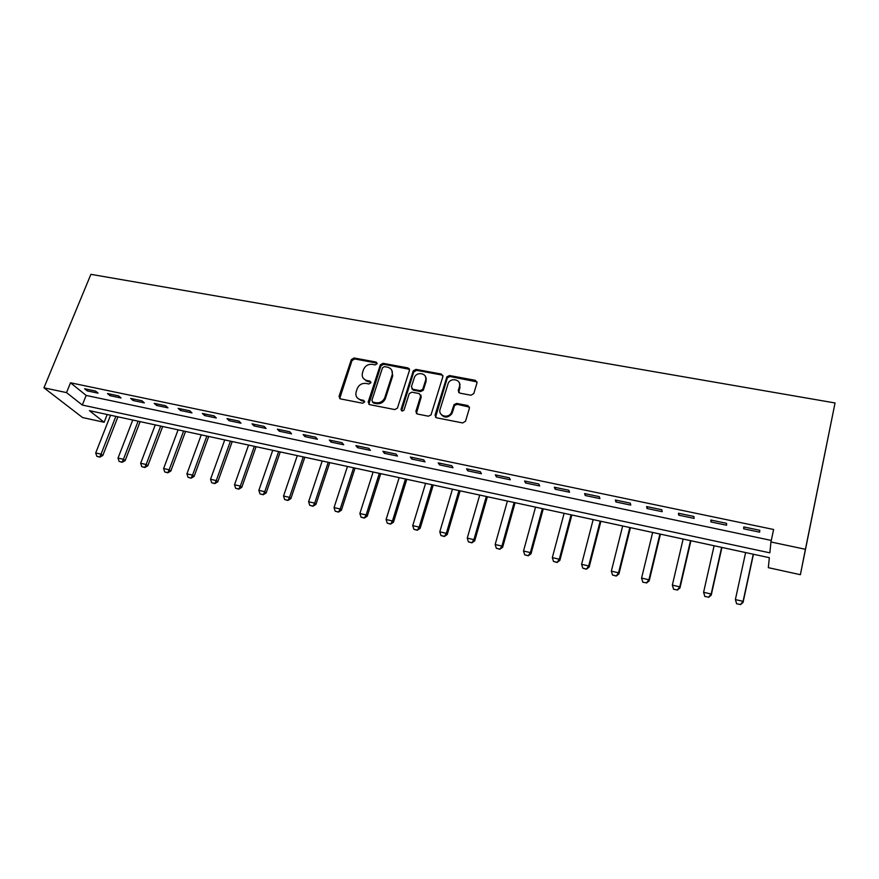 <?xml version="1.0" encoding="UTF-8"?>
<svg xmlns="http://www.w3.org/2000/svg" width="879" height="879" viewBox="0 0 879 879"><rect width="100%" height="100%" fill="white"/><g stroke="black" fill="none" stroke-linecap="round" stroke-linejoin="round"><path stroke-width="1.32" d="M377.102 363.741L376.113 362.049L354.061 357.984L351.325 359.632L339.019 396.429L340.415 398.879L362.609 403.241L364.554 402.077L363.565 400.33L360.676 399.769C356.742 398.561 355.237 395.924 356.16 391.836L357.237 388.573C359.006 384.76 361.939 383.035 366.049 383.431L368.927 383.98L370.861 382.815L369.872 381.09L366.993 380.541C363.071 379.376 361.566 376.761 362.478 372.718L363.543 369.499C365.29 365.719 368.213 364.005 372.3 364.367L375.168 364.895L377.102 363.741M377.168 363.17L354.709 358.94L351.974 360.588L339.69 398.583M364.609 401.384L361.324 400.67L360.676 399.769M370.927 382.178L367.62 381.475L366.993 380.541M470.957 395.231L473.814 393.528L477 382.837L475.418 380.321L449.532 375.553L446.895 376.816L435.028 415.24L436.566 417.8L462.662 422.942L465.529 421.217L469.441 408.131L467.859 405.56L456.684 403.417L454.069 404.593L451.224 413.02C447.872 419.041 437.819 415.624 440.104 409.284L448.301 383.046C451.421 376.915 461.761 380.014 459.497 386.441L458.234 390.606L459.794 393.133L470.957 395.231M770.96 541.98L805.417 549.287L835.05 402.967L90.9 274.336L43.95 387.815L66.529 392.605L82.307 405.043L769.839 552.836L770.96 541.98L773.608 529.488L70.518 382.794L66.529 392.605M409.46 370.367L407.988 367.916L383.068 363.324L380.343 364.862L368.18 402.121L369.619 404.626L394.715 409.559L397.418 408.164L409.46 370.367M415.976 369.378L441.379 374.058L442.906 376.542L430.996 414.943L428.359 416.185L417.36 414.02L415.855 411.471L420.667 396.077L419.162 393.561L411.954 392.188L409.262 393.561L403.999 410.064C402.34 411.515 401.362 411.24 401.088 409.251L413.295 370.784L415.976 369.378L416.525 370.334L441.884 375.014L441.379 374.058M70.518 382.794L86.164 395.44L771.29 540.431M87.197 390.88L98.096 393.166L95.547 391.056L84.604 388.76L87.197 390.88L87.779 389.43M109.996 395.66L121.049 397.989L118.577 395.88L107.48 393.55L109.996 395.66L110.567 394.199M133.125 400.527L144.343 402.879L141.937 400.78L130.685 398.418L133.125 400.527L133.696 399.044M156.594 405.461L167.977 407.845L165.648 405.746L154.232 403.351L156.594 405.461L157.154 403.966M180.404 410.46L191.963 412.888L189.721 410.79L178.118 408.361L180.404 410.46L180.964 408.955M204.576 415.536L216.311 418.008L214.146 415.91L202.379 413.449L204.576 415.536L205.137 414.02M229.111 420.689L241.022 423.195L238.945 421.107L227.002 418.602L229.111 420.689L229.661 419.162M254.02 425.93L266.106 428.469L264.129 426.392L251.998 423.843L254.02 425.93L254.558 424.381M279.302 431.237L291.575 433.819L289.696 431.754L277.368 429.161L279.302 431.237L279.841 429.688M304.98 436.632L317.44 439.258L315.66 437.193L303.145 434.567L304.98 436.632L305.507 435.061M331.053 442.115L343.711 444.774L342.019 442.719L329.317 440.049L331.053 442.115L331.581 440.533M357.533 447.675L370.389 450.378L368.806 448.334L355.896 445.631L357.533 447.675L358.05 446.082M384.431 453.333L397.495 456.069L396.011 454.036L382.903 451.29L384.431 453.333L384.947 451.718M411.757 459.069L425.029 461.86L423.656 459.827L410.339 457.036L411.757 459.069L412.262 457.443M439.522 464.903L453.004 467.738L451.751 465.716L438.214 462.881L439.522 464.903L440.016 463.255M467.727 470.836L481.428 473.715L480.297 471.704L466.54 468.815L467.727 470.836L468.221 469.166M496.393 476.857L510.325 479.78L509.315 477.78L495.327 474.858L496.393 476.857L496.877 475.176M525.532 482.978L539.695 485.955L538.805 483.966L524.587 480.989L525.532 482.978L526.005 481.285M555.154 489.207L569.548 492.229L568.79 490.251L554.341 487.219L555.154 489.207L555.616 487.493M585.271 495.525L599.907 498.602L599.291 496.646L584.59 493.569L585.271 495.525L585.722 493.8M615.893 501.964L630.77 505.095L630.298 503.151L615.344 500.008L615.893 501.964L616.333 500.217M647.032 508.501L662.162 511.688L661.832 509.754L646.625 506.568L647.032 508.501L647.46 506.743M678.709 515.16L694.102 518.401L693.916 516.478L678.445 513.237L678.709 515.16L679.126 513.38M710.924 521.928L726.581 525.224L726.559 523.324L710.814 520.027L710.924 521.928L711.331 520.137M743.7 528.817L759.632 532.169L759.775 530.29L743.755 526.928L743.7 528.817L744.095 527.004M107.194 414.503L104.14 422.272L89.416 410.658L769.345 557.693L768.323 567.669L800.384 574.69L835.05 402.967M104.14 422.272L82.571 417.547L43.95 387.815M800.384 574.69L805.417 549.287M460.036 384.365L459.706 385.441M86.164 395.44L82.307 405.043M363.466 378.541L367.62 381.475M357.259 397.846L361.324 400.67M409.515 369.323L383.673 364.28L380.948 365.818L368.806 404.263M384.442 366.609L382.508 367.774L371.883 400.406L372.894 402.164L375.959 402.758C379.86 403.186 382.761 401.615 384.65 398.055L392.111 375.014C392.99 370.938 391.452 368.323 387.496 367.18L384.442 366.609M372.454 402L373.52 403.054L372.894 402.164M391.847 370.367L392.704 375.948L385.255 398.967C383.376 402.516 380.475 404.087 376.575 403.659L373.52 403.054M442.961 375.564L441.884 375.014M420.711 394.968L421.217 396.989L416.382 413.548M416.525 370.334L413.745 372.004L401.615 410.823M425.623 380.222C427.996 373.619 417.217 370.828 414.448 377.289L411.394 386.771L412.877 389.265L420.085 390.628L422.755 389.309L425.623 380.222L426.161 381.167L425.48 376.586M411.91 388.793L413.438 390.188L412.877 389.265M426.161 381.167L423.293 390.232L420.634 391.551L413.438 390.188M459.409 382.98L459.981 387.375L458.673 392.528M440.829 414.009C444.104 418.14 447.73 418.107 451.718 413.921L452.377 412.471L451.872 411.57M469.496 407.109L457.168 404.329L454.564 405.505L452.377 412.471M477.066 381.925L450.026 376.509L447.389 377.761L435.523 417.272M110.545 415.229L95.712 452.949L101.041 454.168L115.852 416.371M99.47 456.915L96.811 456.311L99.766 457.135L101.041 454.168L102.821 455.476L117.929 416.822M95.712 452.949L96.811 456.311M99.766 457.135L102.821 455.476M132.751 420.03L118.028 458.069L123.434 459.299L138.124 421.184M121.829 462.068L119.126 461.442L122.115 462.288L123.434 459.299L125.159 460.596L140.146 421.623M118.028 458.069L119.126 461.442M122.115 462.288L125.159 460.596M155.253 424.898L140.662 463.255L146.145 464.508L160.703 426.073M144.508 467.287L141.761 466.661L144.782 467.507L146.145 464.508L147.815 465.804L162.681 426.502M140.662 463.255L141.761 466.661M144.782 467.507L147.815 465.804M178.085 429.831L163.626 468.518L169.186 469.793L183.612 431.029M167.504 472.583L164.725 471.946L167.779 472.792L169.186 469.793L170.801 471.078L185.535 431.446M163.626 468.518L164.725 471.946M167.779 472.792L170.801 471.078M201.247 434.841L186.919 473.858L192.556 475.143L206.851 436.05M190.842 477.956L188.029 477.308L191.106 478.165L192.556 475.143L194.116 476.429L208.708 436.456M186.919 473.858L188.029 477.308M191.106 478.165L194.116 476.429M224.738 439.918L210.542 479.275L216.267 480.582L230.43 441.148M214.52 483.406L211.663 482.747L214.773 483.615L216.267 480.582L217.772 481.857L232.221 441.544M210.542 479.275L211.663 482.747M214.773 483.615L217.772 481.857M248.57 445.071L234.517 484.768L240.33 486.098L254.339 446.323M238.55 488.933L235.638 488.274L238.791 489.153L240.33 486.098L241.769 487.362L256.075 446.697M234.517 484.768L235.638 488.274M238.791 489.153L241.769 487.362M272.754 450.301L258.855 490.35L264.744 491.702L278.61 451.564M262.92 494.547L259.975 493.877L263.151 494.756L264.744 491.702L266.128 492.954L280.28 451.927M258.855 490.35L259.975 493.877M263.151 494.756L266.128 492.954M297.289 455.608L283.543 496.009L289.521 497.382L303.233 456.893M287.664 500.25L284.675 499.558L287.883 500.459L289.521 497.382L290.839 498.624L304.837 457.245M283.543 496.009L284.675 499.558M287.883 500.459L290.839 498.624M322.186 460.992L308.606 501.755L314.682 503.14L328.219 462.299M312.781 506.029L309.749 505.326L312.99 506.238L314.682 503.14L315.935 504.381L329.757 462.629M308.606 501.755L309.749 505.326M312.99 506.238L315.935 504.381M366.136 380.321L366.005 380.937M347.458 466.463L334.053 507.579L340.206 508.996L353.589 467.782M338.272 511.897L335.196 511.193L338.47 512.105L340.206 508.996L341.393 510.227L355.05 468.1M334.053 507.579L335.196 511.193M338.47 512.105L341.393 510.227M373.114 472.012L359.874 513.501L366.136 514.94L379.332 473.352M364.159 517.852L361.027 517.138L364.346 518.061L366.136 514.94L367.246 516.16L380.728 473.649M359.874 513.501L361.027 517.138M364.346 518.061L367.246 516.16M426.392 379.003L425.656 380.135M420.92 395.198L420.777 396.253M399.165 477.638L386.101 519.511L392.463 520.972L405.472 479M390.441 523.906L387.265 523.181L390.617 524.104L392.463 520.972L393.495 522.192L406.79 479.286M386.101 519.511L387.265 523.181M390.617 524.104L393.495 522.192M425.601 483.362L412.734 525.62L419.184 527.103L432.007 484.747M417.129 530.048L413.899 529.312L417.283 530.246L419.184 527.103L420.151 528.312L433.248 485.01M412.734 525.62L413.899 529.312M417.283 530.246L420.151 528.312M452.454 489.163L439.786 531.817L446.334 533.322L458.959 490.57M444.225 536.289L440.95 535.531L444.378 536.487L446.334 533.322L447.224 534.52L460.113 490.823M439.786 531.817L440.95 535.531M444.378 536.487L447.224 534.52M479.725 495.064L467.254 538.113L473.913 539.64L486.329 496.492M471.759 542.629L468.43 541.86L471.891 542.826L473.913 539.64L474.715 540.827L487.405 496.723M467.254 538.113L468.43 541.86M471.891 542.826L474.715 540.827M507.414 501.052L495.163 544.519L501.92 546.068L514.127 502.502M499.722 549.067L496.338 548.287L499.843 549.265L501.92 546.068L502.645 547.243L515.116 502.711M495.163 544.519L496.338 548.287M499.843 549.265L502.645 547.243M535.542 507.128L523.51 551.012L530.378 552.594L542.365 508.611M528.136 555.605L524.697 554.814L528.246 555.803L530.378 552.594L531.026 553.759L543.266 508.798M523.51 551.012L524.697 554.814M528.246 555.803L531.026 553.759M564.12 513.314L552.32 557.616L559.297 559.22L571.053 514.808M557 562.252L553.517 561.45L557.099 562.439L559.297 559.22L559.857 560.373L571.855 514.984M552.32 557.616L553.517 561.45M557.099 562.439L559.857 560.373M593.16 519.588L581.59 564.329L588.688 565.955L600.203 521.115M586.337 569.01L582.799 568.186L586.414 569.196L588.688 565.955L589.15 567.098L600.906 521.269M581.59 564.329L582.799 568.186M586.414 569.196L589.15 567.098M622.662 525.972L611.344 571.152L618.552 572.8L629.814 527.521M616.157 575.877L612.553 575.042L616.223 576.053L618.552 572.8L618.926 573.932L630.43 527.653M611.344 571.152L612.553 575.042M616.223 576.053L618.926 573.932M642.857 582.195L646.472 582.854L642.857 582.195L641.582 578.085L648.922 579.766L659.92 534.025M646.472 582.854L648.922 579.766L649.196 580.876L660.437 534.135M652.657 532.454L641.582 578.085L642.802 582.008M646.515 583.03L649.196 580.876M673.589 589.271L677.28 589.941L673.589 589.271L672.336 585.128L679.786 586.842L690.52 540.651M677.28 589.941L679.786 586.842L679.961 587.941L690.927 540.739M683.137 539.047L672.336 585.128L673.556 589.084M677.313 590.128L679.961 587.941M704.837 596.467L708.617 597.16L704.837 596.467L703.596 592.292L711.177 594.028L721.626 547.375M708.617 597.16L711.177 594.028L711.243 595.116L721.923 547.441M714.111 545.749L703.596 592.292L704.826 596.281M708.628 597.335L711.243 595.116M736.624 603.785L740.47 604.488L736.624 603.785L735.382 599.588L743.096 601.346L753.259 554.209M740.47 604.488L743.096 601.346L743.063 602.423L753.435 554.253M745.623 552.561L735.382 599.588L736.624 603.609M740.47 604.664L743.063 602.423M376.717 363.005L376.113 362.049M364.203 401.231L363.565 400.33M370.498 382.013L369.872 381.09M339.701 397.308L339.03 396.407L339.701 397.33M351.974 360.588L351.325 359.632M354.709 358.94L354.061 357.984M368.817 403.021L368.18 402.121M380.915 365.939L380.299 364.983M383.673 364.28L383.068 363.324M408.548 368.861L407.988 367.916M376.575 403.659L375.959 402.758M385.507 398.308L384.903 397.407M392.704 375.948L392.111 375.014M416.404 412.372L415.855 411.471M421.217 396.989L420.667 396.077M401.67 410.141L401.088 409.251M413.745 372.004L413.185 371.059M420.634 391.551L420.085 390.628M423.447 389.869L422.898 388.947M458.717 391.54L458.234 390.606M459.981 387.375L459.497 386.441M454.322 406.032L453.828 405.12M457.168 404.329L456.684 403.417M468.331 406.472L467.859 405.56M435.555 416.13L435.028 415.24M447.213 378.19L446.708 377.245M450.026 376.509L449.532 375.553M475.88 381.277L475.418 380.321M380.948 365.818L380.343 364.862M385.255 398.967L384.65 398.055M423.293 390.232L422.755 389.309M413.855 371.729L413.295 370.784M451.718 413.921L451.224 413.02M454.564 405.505L454.069 404.593M447.389 377.761L446.895 376.816M408.361 368.543L409.185 368.697"/></g></svg>
